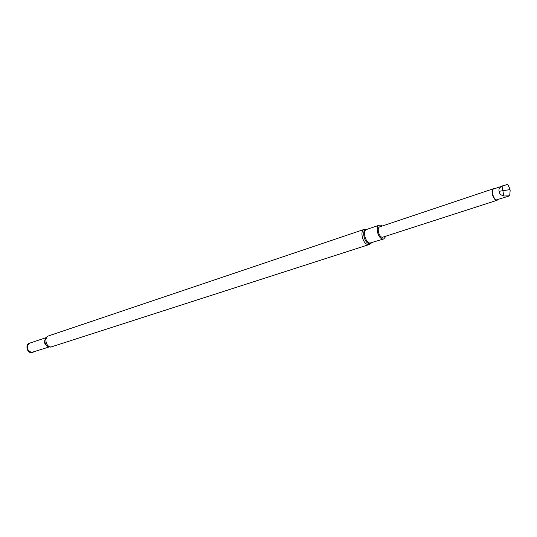 <?xml version="1.0" encoding="UTF-8"?>
<svg xmlns="http://www.w3.org/2000/svg" width="537" height="537" viewBox="0 0 537 537"><rect width="100%" height="100%" fill="white"/><g stroke="black" fill="none" stroke-linecap="round" stroke-linejoin="round"><path stroke-width="0.81" d="M497.873 199.73L496.275 200.241C492.932 199.529 490.382 189.427 493.375 188.769L494.255 188.762M493.375 188.769L379.807 226.829C376.571 227.601 378.766 236.844 382.31 237.327L497.168 200.247M509.7 195.844L496.43 199.898C493.268 199.234 490.825 189.689 493.631 188.984L507.68 184.325L509.855 188.796L510.15 190.494L509.928 189.621L499.155 191.286L499.209 192.031C499.632 193.964 501.162 195.287 503.8 196.005L509.7 195.844L510.15 190.494M382.243 226.01L380.572 225.151L379.256 225.198C375.001 226.211 377.894 238.361 382.545 238.978L383.787 238.931L385.707 236.495M33.448 352.064L31.307 352.668C26.138 352.648 25.266 342.814 30.428 342.915M509.855 188.796L509.928 189.621M499.155 191.286L498.967 190.622C498.739 188.829 499.779 187.312 502.075 186.077L503.78 185.372M502.075 186.077L503.8 196.005M366.536 229.178L364.314 229.346C359.528 230.501 362.697 243.912 367.919 244.563L369.315 244.496L371.557 242.892M367.026 229.319C361.341 228.057 363.556 242.811 369.194 243.603L371.51 242.905M379.256 225.198L366.657 229.44C362.374 230.474 365.214 242.489 369.886 243.08L383.787 238.931M33.146 352.158L31.394 352.541C26.582 352.541 25.387 343.479 30.126 343.015M49.27 346.936L31.502 352.46C26.582 349.936 25.977 346.842 29.689 343.163L46.189 337.612M48.981 346.862L48.78 346.855C44.289 344.908 43.363 341.908 46.007 337.847M48.424 346.66L47.055 345.862C45.276 344.21 44.605 342.183 45.054 339.787L45.672 338.337M369.315 244.496L51.022 346.996C45.779 346.996 43.846 337.162 48.813 335.82C47.128 336.296 45.873 337.619 45.054 339.787L45.658 338.364M52.445 346.815L50.418 347.097L47.055 345.862L48.397 346.647M364.314 229.346L48.813 335.82"/></g></svg>
